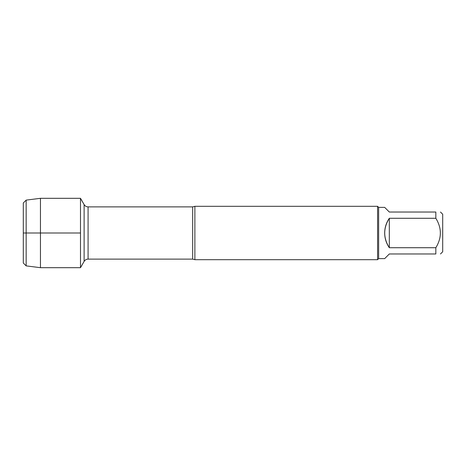 <?xml version="1.0" encoding="UTF-8"?>
<svg xmlns="http://www.w3.org/2000/svg" width="466" height="466" viewBox="0 0 466 466"><rect width="100%" height="100%" fill="white"/><g stroke="black" fill="none" stroke-linecap="round" stroke-linejoin="round"><path stroke-width="0.7" d="M194.875 206.31L194.875 259.69L377.577 259.69L377.577 206.31L194.875 206.31L192.656 206.881L88.08 206.881L88.08 259.119C86.35 259.172 85.033 259.935 84.119 261.403L84.119 204.597L80.49 198.312L80.49 267.688L80.49 198.312L40.455 198.312L40.455 267.688L80.49 267.688L84.119 261.403M440.487 212.03L442.7 214.244L442.7 251.756L440.487 253.97M389.32 253.97L384.671 258.624L378.648 258.624L378.648 207.376L384.671 207.376L389.32 212.03L435.838 212.03C441.85 212.03 441.85 212.03 435.838 212.03L435.838 218.28C441.85 228.09 441.85 237.905 435.838 247.72L435.838 253.97C441.85 253.97 441.85 253.97 435.838 253.97L389.32 253.97M435.838 247.72L389.32 247.72C383.174 237.905 383.174 228.095 389.32 218.28C386.267 222.707 384.718 227.618 384.671 233C384.718 238.382 386.267 243.293 389.32 247.72L389.32 218.28L435.838 218.28M26.16 265.882L23.3 263.028L23.3 202.972L26.16 200.118L26.16 265.882L40.455 267.688M80.49 233L23.3 233L80.49 233M194.875 259.69L192.656 259.119L192.656 206.881M192.656 259.119L88.08 259.119M88.08 206.881C86.35 206.828 85.033 206.065 84.119 204.597M378.648 207.376L377.577 206.31M378.648 258.624L377.577 259.69M26.16 200.118L40.455 198.312"/></g></svg>
